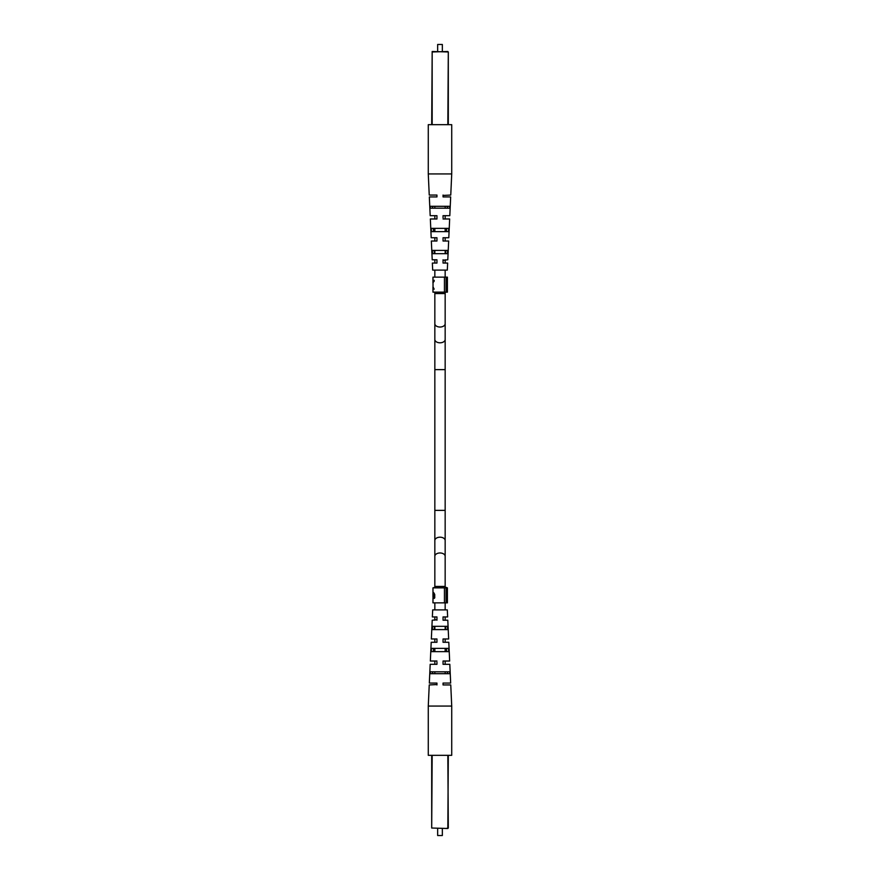 <?xml version="1.0" encoding="UTF-8"?>
<svg xmlns="http://www.w3.org/2000/svg" width="880" height="880" viewBox="0 0 880 880"><rect width="100%" height="100%" fill="white"/><g stroke="black" fill="none" stroke-linecap="round" stroke-linejoin="round"><path stroke-width="1.32" d="M432.96 287.342L434.181 289.168L433.026 286.869L432.96 292.149L432.96 287.166M432.96 282.777L432.96 277.145L447.403 277.145L447.403 292.149L446.072 292.149L446.072 277.145M437.657 44.473L442.343 44.473L437.657 44.473L437.657 51.502M431.695 124.685L432.168 51.502L448.305 51.975L448.305 124.685M451.726 173.943L428.274 173.943L428.274 124.685L451.726 124.685L451.726 173.943L450.758 195.052L443.047 195.426M443.047 260.26L447.788 259.787L448.657 241.021L443.047 241.021L443.047 239.811M443.047 217.767L443.047 215.688L449.812 215.688L450.67 196.922L443.047 196.922L443.047 196.317M436.953 260.436L436.953 263.065L432.355 263.065L432.685 270.105L447.315 270.105L447.645 263.065L443.047 263.065L443.047 262.031M447.48 206.305L447.403 208.186M446.633 228.36L446.512 231.638M445.775 250.404L445.643 253.682M443.047 218.977L449.658 218.977L448.8 237.732L443.047 237.732L443.047 241.021M443.047 196.922L443.047 195.052M443.047 263.065L443.047 259.787M440 206.305L449.768 206.305L449.669 208.186L430.331 208.186L430.232 206.305L440 206.305M440 228.36L448.701 228.36L448.536 231.638L431.464 231.638L431.299 228.36L440 228.36M440 250.404L447.612 250.404L447.458 253.682L432.542 253.682L432.388 250.404L440 250.404M436.953 259.787L432.212 259.787L431.343 241.021L436.953 241.021L436.953 237.732L431.2 237.732L430.342 218.977L436.953 218.977L436.953 215.688L430.188 215.688L429.33 196.922L436.953 196.922L436.953 195.052L429.242 195.052L428.274 173.943L428.274 124.685M434.357 253.682L434.225 250.404M433.488 231.638L433.367 228.36M432.597 208.186L432.52 206.305M436.953 196.922L436.953 196.35M436.953 218.977L436.953 217.866M436.953 216.249L436.953 215.688M436.953 238.392L436.953 237.732M436.953 263.065L436.953 261.855M432.993 594.143L432.96 587.851L444.444 587.851L444.444 602.855L432.96 602.855L432.993 597.872M432.96 587.851L434.841 587.378M434.181 598.488L433.026 597.025M447.403 587.851L446.072 587.378L447.403 587.851L447.403 602.855L446.072 602.855L446.072 587.851L444.444 587.851M445.159 587.378L446.072 587.378M432.971 596.662L432.96 593.318M447.832 51.502L432.168 51.975L432.168 124.685M432.96 593.494L433.29 592.328L434.742 594.473L434.742 597.872L433.29 593.175L432.971 597.025L434.082 597.025M434.742 597.872L432.96 597.872M444.444 602.855L446.072 602.855M434.082 595.826L434.742 595.826L434.742 594.473M434.225 593.175L433.29 593.175M433.026 286.869L433.026 282.623L434.181 281.193L434.181 280.28L433.026 282.612M432.96 282.15L432.96 277.145M432.96 292.149L444.444 292.149L444.444 277.145M444.444 292.149L446.072 292.149M433.026 286.429L433.026 283.074M442.343 835.527L437.657 835.527L442.343 835.527L442.343 828.498M448.305 755.315L447.832 828.498L431.695 828.025L431.695 755.315M448.305 828.025L446.094 828.498L448.305 828.025L447.832 755.315M432.168 755.315L431.695 828.025L447.832 828.498M428.274 706.057L451.726 706.057L451.726 755.315L428.274 755.315L428.274 706.057L429.242 684.948L436.953 684.574M436.953 619.74L432.212 620.213L431.343 638.979L436.953 638.979L436.953 640.189M436.953 662.233L436.953 664.312L430.188 664.312L429.33 683.078L436.953 683.078L436.953 683.683M443.047 619.564L443.047 616.935L447.645 616.935L447.315 609.895L432.685 609.895L432.355 616.935L436.953 616.935L436.953 617.969M432.52 673.695L432.597 671.814M433.367 651.64L433.488 648.362M434.225 629.596L434.357 626.318M436.953 661.023L430.342 661.023L431.2 642.268L436.953 642.268L436.953 638.979M436.953 683.078L436.953 684.948M436.953 616.935L436.953 620.213M440 673.695L430.232 673.695L430.331 671.814L449.669 671.814L449.768 673.695L440 673.695M440 651.64L431.299 651.64L431.464 648.362L448.536 648.362L448.701 651.64L440 651.64M440 629.596L432.388 629.596L432.542 626.318L447.458 626.318L447.612 629.596L440 629.596M443.047 620.213L447.788 620.213L448.657 638.979L443.047 638.979L443.047 642.268L448.8 642.268L449.658 661.023L443.047 661.023L443.047 664.312L449.812 664.312L450.67 683.078L443.047 683.078L443.047 684.948L450.758 684.948L451.726 706.057M445.643 626.318L445.775 629.596M446.512 648.362L446.633 651.64M447.403 671.814L447.48 673.695M443.047 683.078L443.047 683.65M443.047 661.023L443.047 662.134M443.047 663.751L443.047 664.312M443.047 641.608L443.047 642.268M443.047 616.935L443.047 618.145M447.832 124.685L448.305 51.975M445.159 510.367L445.159 540.518A5.159 3.322 180 0 0 440 537.196A5.159 3.322 180 0 0 434.841 540.518L434.841 510.367L445.159 510.367L445.159 339.482A5.159 3.322 180 0 1 440 342.804A5.159 3.322 180 0 1 434.841 339.482L434.841 292.149M445.159 369.633L434.841 369.633L434.841 339.482M445.159 339.482L445.159 323.708A5.159 3.322 180 0 1 440 327.03A5.159 3.322 180 0 1 434.841 323.708M445.159 323.708L445.159 293.557L434.841 293.557M445.159 540.518L445.159 556.292A5.159 3.322 180 0 0 440 552.97A5.159 3.322 180 0 0 434.841 556.292L434.841 587.851M445.159 556.292L445.159 586.443L434.841 586.443M442.343 44.473L442.343 51.502M434.841 277.145L434.841 270.105M434.841 263.065L434.841 259.787M434.841 253.682L434.841 250.404M434.841 241.021L434.841 237.732M434.841 231.638L434.841 228.36M434.841 218.977L434.841 215.688M434.841 208.186L434.841 206.305M434.841 540.518L434.841 556.292M434.841 602.855L434.841 609.895M434.841 616.935L434.841 620.213M434.841 626.318L434.841 629.596M434.841 638.979L434.841 642.268M434.841 648.362L434.841 651.64M434.841 661.023L434.841 664.312M434.841 671.814L434.841 673.695M434.841 510.367L434.841 369.633M445.159 586.443L445.159 587.851M445.159 602.855L445.159 609.895M445.159 616.935L445.159 620.213M445.159 626.318L445.159 629.596M445.159 638.979L445.159 642.268M445.159 648.362L445.159 651.64M445.159 661.023L445.159 664.312M445.159 671.814L445.159 673.695M445.159 293.557L445.159 292.149M445.159 277.145L445.159 270.105M445.159 263.065L445.159 259.787M445.159 253.682L445.159 250.404M445.159 241.021L445.159 237.732M445.159 231.638L445.159 228.36M445.159 218.977L445.159 215.688M445.159 208.186L445.159 206.305M437.657 835.527L437.657 828.498"/></g></svg>
